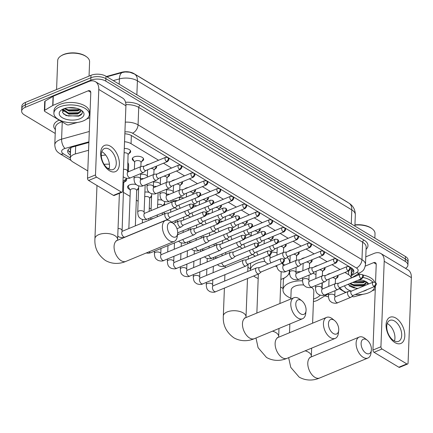 <?xml version="1.0" encoding="UTF-8"?>
<svg xmlns="http://www.w3.org/2000/svg" width="433" height="433" viewBox="0 0 433 433"><rect width="100%" height="100%" fill="white"/><g stroke="black" fill="none" stroke-linecap="round" stroke-linejoin="round"><path stroke-width="0.65" d="M327.267 274.782A5.678 2.852 2.2 0 1 328.636 273.91A5.678 2.852 2.2 0 1 330.601 273.402M337.767 275.426A5.678 2.852 2.2 0 1 338.049 276.384A5.678 2.852 2.2 0 1 336.246 278.365M314.304 266.977A5.678 2.852 2.2 0 1 315.673 266.106A5.678 2.852 2.2 0 1 317.643 265.597M324.804 267.621A5.678 2.852 2.2 0 1 325.086 268.579A5.678 2.852 2.2 0 1 323.289 270.56M301.341 259.172A5.678 2.852 2.2 0 1 302.71 258.306A5.678 2.852 2.2 0 1 304.68 257.792M311.847 259.822A5.678 2.852 2.2 0 1 312.128 260.774A5.678 2.852 2.2 0 1 310.326 262.755M288.378 251.373A5.678 2.852 2.2 0 1 289.753 250.501A5.678 2.852 2.2 0 1 291.718 249.993M298.884 252.017A5.678 2.852 2.2 0 1 299.165 252.975A5.678 2.852 2.2 0 1 297.363 254.956M278.23 242.274A5.678 2.852 2.2 0 1 278.755 242.188M285.921 244.212A5.678 2.852 2.2 0 1 286.202 245.17A5.678 2.852 2.2 0 1 284.405 247.151M265.267 234.47A5.678 2.852 2.2 0 1 265.797 234.383M272.958 236.413A5.678 2.852 2.2 0 1 273.245 237.365A5.678 2.852 2.2 0 1 271.442 239.346M252.309 226.67A5.678 2.852 2.2 0 1 252.834 226.583M260 228.608A5.678 2.852 2.2 0 1 260.282 229.56A5.678 2.852 2.2 0 1 258.479 231.547M239.346 218.865A5.678 2.852 2.2 0 1 239.871 218.779M247.037 220.803A5.678 2.852 2.2 0 1 247.319 221.761A5.678 2.852 2.2 0 1 245.516 223.742M226.383 211.06A5.678 2.852 2.2 0 1 226.914 210.974M234.074 213.004A5.678 2.852 2.2 0 1 234.361 213.956A5.678 2.852 2.2 0 1 232.559 215.937M213.426 203.261A5.678 2.852 2.2 0 1 213.951 203.169M221.117 205.199A5.678 2.852 2.2 0 1 221.398 206.151A5.678 2.852 2.2 0 1 219.596 208.138M200.463 195.456A5.678 2.852 2.2 0 1 200.988 195.37M208.154 197.394A5.678 2.852 2.2 0 1 208.435 198.352A5.678 2.852 2.2 0 1 206.633 200.333M184.691 188.945A5.678 2.852 2.2 0 1 186.06 188.074A5.678 2.852 2.2 0 1 188.03 187.565M195.191 189.594A5.678 2.852 2.2 0 1 195.472 190.547A5.678 2.852 2.2 0 1 193.675 192.528M171.728 181.146A5.678 2.852 2.2 0 1 173.097 180.274A5.678 2.852 2.2 0 1 175.067 179.76M182.233 181.79A5.678 2.852 2.2 0 1 182.515 182.742A5.678 2.852 2.2 0 1 180.713 184.723M158.77 173.341A5.678 2.852 2.2 0 1 160.14 172.469A5.678 2.852 2.2 0 1 162.104 171.961M169.271 173.985A5.678 2.852 2.2 0 1 169.552 174.943A5.678 2.852 2.2 0 1 167.75 176.924M145.807 165.536A5.678 2.852 2.2 0 1 147.177 164.664A5.678 2.852 2.2 0 1 149.147 164.156M156.308 166.185A5.678 2.852 2.2 0 1 156.589 167.138A5.678 2.852 2.2 0 1 154.792 169.119M133.932 161.011A5.678 2.852 2.2 0 1 132.287 158.9A5.678 2.852 2.2 0 1 134.214 156.865A5.678 2.852 2.2 0 1 140.346 156.594A5.678 2.852 2.2 0 1 143.632 159.333A5.678 2.852 2.2 0 1 141.829 161.314M124.282 148.459A5.678 2.852 2.2 0 1 130.669 151.534A5.678 2.852 2.2 0 1 128.866 153.515M219.379 221.041A5.678 2.852 2.2 0 1 222.697 221.452M206.417 213.236A5.678 2.852 2.2 0 1 209.734 213.648M193.459 205.437A5.678 2.852 2.2 0 1 196.777 205.843M179.451 197.713A5.678 2.852 2.2 0 1 183.814 198.043M166.494 189.914A5.678 2.852 2.2 0 1 173.297 191.586M153.531 182.109A5.678 2.852 2.2 0 1 160.34 183.787M140.568 174.304A5.678 2.852 2.2 0 1 147.377 175.982M213.393 231.249A6.04 3.036 2.2 0 1 213.983 231.39M200.436 223.444A6.04 3.036 2.2 0 1 201.02 223.585M187.473 215.645A6.04 3.036 2.2 0 1 188.057 215.78M174.51 207.84A6.04 3.036 2.2 0 1 175.1 207.981M157.85 199.878A6.04 3.036 2.2 0 1 162.137 200.176M164.535 204.695A6.04 3.036 2.2 0 1 163.528 205.242A6.04 3.036 2.2 0 1 163.203 205.366M144.887 192.079A6.04 3.036 2.2 0 1 149.174 192.371M151.577 196.891A6.04 3.036 2.2 0 1 150.565 197.437A6.04 3.036 2.2 0 1 150.24 197.562M129.781 189.47A6.04 3.036 2.2 0 1 127.589 187.007A6.04 3.036 2.2 0 1 129.64 184.842A6.04 3.036 2.2 0 1 136.216 184.572M138.614 189.086A6.04 3.036 2.2 0 1 137.602 189.638A6.04 3.036 2.2 0 1 137.277 189.762M126.42 178.694A6.04 3.036 2.2 0 1 126.69 179.668A6.04 3.036 2.2 0 1 124.639 181.833A6.04 3.036 2.2 0 1 124.32 181.957M88.581 150.273L75.385 153.937A10.641 5.353 -177.8 0 0 73.891 154.446A10.641 5.353 -177.8 0 0 70.276 158.261A10.641 5.353 -177.8 0 0 72.917 161.974L87.785 170.927M71.131 147.453L70.633 149.001A3.545 1.786 -177.8 0 0 70.574 150.489M70.276 158.261L70.628 149.071A10.641 5.353 2.2 0 1 70.633 149.001M347.953 202.547A9.58 4.817 -177.8 0 0 347.033 201.897L133.851 73.556A9.58 4.817 -177.8 0 0 121.684 72.268L106.431 76.5M348.689 270.912L348.543 274.614A10.641 5.353 -177.8 0 1 351.185 278.051L351.325 267.908M158.581 160.253L131.047 143.675A10.641 5.353 -177.8 0 0 124.542 141.715M348.543 274.614L344.955 272.454M340.04 269.494L331.992 264.65M327.077 261.694L319.034 256.85M314.12 253.89L306.071 249.045M301.157 246.085L293.109 241.241M288.194 238.285L280.146 233.436M275.236 230.48L267.188 225.636M262.274 222.676L254.225 217.831M249.311 214.876L241.262 210.027M236.353 207.071L228.305 202.227M223.39 199.267L215.342 194.422M210.427 191.467L202.379 186.618M197.47 183.662L189.421 178.818M184.507 175.858L176.458 171.013M171.544 168.053L163.495 163.209M313.438 301.541A10.641 5.353 -177.8 0 0 318.011 300.004L328.506 293.709M123.356 192.344L130.073 196.387M136.319 200.143L138.149 201.248M149.282 207.948L151.106 209.047M247.92 267.334L250.393 268.823M280.579 286.998L283.058 288.486M55.224 133.467L24.291 114.848A10.641 5.353 2.2 0 1 21.65 111.135A10.641 5.353 2.2 0 1 25.266 107.319L90.795 80.213A10.641 5.353 2.2 0 1 105.804 81.133L405.272 261.424L405.364 258.972A10.641 5.353 2.2 0 1 408.005 262.685A10.641 5.353 2.2 0 0 405.364 258.972L105.896 78.682L405.364 258.972L405.456 256.52A10.641 5.353 2.2 0 1 408.103 260.233L407.913 265.137A10.641 5.353 2.2 0 1 405.505 268.363M90.795 80.213L90.887 77.761A10.641 5.353 2.2 0 1 105.896 78.682A10.641 5.353 2.2 0 0 90.887 77.761L25.358 104.867L90.887 77.761L90.984 75.315A10.641 5.353 2.2 0 1 105.993 76.235L405.456 256.52M21.65 111.135L21.742 108.683A10.641 5.353 2.2 0 1 25.358 104.867A10.641 5.353 2.2 0 0 21.742 108.683L21.839 106.231A10.641 5.353 2.2 0 1 25.455 102.415L90.984 75.315M134.484 74.032L348.884 203.109A12.416 7.924 121 0 1 351.802 209.886L137.407 80.814A12.416 7.924 -59 0 0 134.484 74.032L129.738 72.214L125.142 71.986L122.512 72.468A12.416 5.748 -105.5 0 0 119.384 78.909L113.257 80.608M88.879 142.484L72.771 146.955A10.641 5.353 -177.8 0 0 71.277 147.464A10.641 5.353 -177.8 0 0 67.662 151.279A10.641 5.353 -177.8 0 0 70.303 154.992L70.4 155.052M70.492 152.6L70.4 152.546A10.641 5.353 2.2 0 1 67.992 150.067M328.458 296.832A10.641 5.353 2.2 0 1 325.037 295.793M405.272 261.424A10.641 5.353 2.2 0 1 407.913 265.137M351.32 274.863L351.531 274.739A10.641 5.353 -177.8 0 0 353.864 271.556A10.641 5.353 -177.8 0 0 351.223 267.843L131.816 135.756A10.641 5.353 -177.8 0 0 124.845 133.759M353.631 270.322A10.641 5.353 2.2 0 1 351.623 272.287L351.417 272.411M109.544 170.77A14.192 8.27 -112.5 0 1 100.651 152.881A14.192 8.27 -112.5 0 1 110.48 146.262A14.192 8.27 -112.5 0 1 119.373 164.15A14.192 8.27 -112.5 0 1 109.544 170.77M109.159 149.223A11.35 6.614 67.5 0 0 104.445 148.535A11.35 6.614 67.5 0 0 101.582 157.98A11.35 6.614 67.5 0 0 108.407 168.832A11.35 6.614 67.5 0 0 113.121 169.514A11.35 6.614 67.5 0 0 115.979 160.075A11.35 6.614 67.5 0 0 109.159 149.223M101.787 151.685A11.35 6.614 -112.5 0 1 102.399 152.021A11.35 6.614 -112.5 0 1 109.013 169.162M77.604 122.431L68.923 124.839A1.775 0.893 -177.8 0 1 66.671 124.601L44.794 111.433A1.775 0.893 -177.8 0 1 44.355 110.816L44.707 101.625A1.775 0.893 2.2 0 1 45.097 101.095L53.075 96.31A1.775 0.893 2.2 0 1 53.286 96.202L88.597 81.599A14.192 9.055 121 0 1 95.444 81.696A14.192 9.055 121 0 1 98.784 89.447L95.498 174.916A1.775 1.034 67.5 0 0 96.608 177.157L88.619 180.458A1.775 1.034 -112.5 0 1 87.509 178.223L90.789 92.749A3.545 2.262 -59 0 0 89.956 90.811A3.545 2.262 -59 0 0 88.245 90.789L52.934 105.392A1.775 0.893 -177.8 0 0 52.718 105.5L44.74 110.285A1.775 0.893 -177.8 0 0 44.355 110.816M95.444 81.696L122.582 98.037A14.192 9.055 121 0 1 125.922 105.782L122.636 191.256A1.775 1.034 67.5 0 1 122.144 192.192A1.775 1.034 67.5 0 1 121.408 192.084L96.608 177.157M122.144 192.192L114.155 195.494A1.775 1.034 -112.5 0 1 113.419 195.391L88.619 180.458M89.831 117.695L86.676 118.999M56.577 89.539L57.692 60.555A15.961 8.032 2.2 0 1 60.853 55.998L61.443 55.613A15.252 7.675 2.2 0 1 63.608 54.498A15.252 7.675 2.2 0 1 86.232 56.566L86.795 56.994A15.961 8.032 2.2 0 1 89.593 61.778L89.046 76.116M60.853 55.998A15.961 8.032 2.2 0 1 63.115 54.829A15.961 8.032 2.2 0 1 86.795 56.994M83.32 120.899A17.737 8.92 2.2 0 1 64.154 121.738A17.737 8.92 2.2 0 1 53.898 113.175A17.737 8.92 2.2 0 1 59.922 106.816A17.737 8.92 2.2 0 1 79.087 105.977A17.737 8.92 2.2 0 1 89.344 114.539A17.737 8.92 2.2 0 1 83.32 120.899M53.898 113.175L53.99 110.729A17.737 8.92 2.2 0 1 60.014 104.364A17.737 8.92 2.2 0 1 79.179 103.525A17.737 8.92 2.2 0 1 89.436 112.087L89.344 114.539M63.202 109.024L62.466 112.504L66.092 115.584L78.508 116.174C82.135 114.729 83.158 112.861 81.566 110.583L81.139 110.123M80.603 109.803L80.311 112.174A8.866 4.46 2.2 0 0 80.598 111.135A8.866 4.46 2.2 0 0 80.083 109.533M63.429 108.927A12.416 6.246 2.2 0 1 81.848 110.615A12.416 6.246 2.2 0 1 79.807 118.788A12.416 6.246 2.2 0 1 63.202 118.209A12.416 6.246 2.2 0 1 61.67 109.836A12.416 6.246 2.2 0 1 63.429 108.927M64.918 108.407L69.074 110.312L77.745 110.193L79.558 109.284M64.257 108.618L69.042 111.075L77.713 110.962L80.094 109.549M63.072 109.17L68.955 113.376L77.626 113.257L80.587 110.794M62.937 109.332L63.094 110.106L68.923 114.139L77.599 114.025L80.311 112.174M70.985 107.601L73.886 107.779M68.246 107.747L76.517 108.255M62.395 110.242L63.987 111.525M65.562 108.856L68.506 109.868L79.012 109.636M62.52 109.971L63.38 110.713M65.443 111.92L68.392 112.932L78.893 112.699M63.651 114.052L68.273 115.995L78.828 115.746L82.135 113.424M172.28 236.559A7.805 4.546 67.5 0 0 177.633 233.598A7.805 4.546 67.5 0 0 173.476 223.547A7.805 4.546 67.5 0 0 172.799 223.076A7.805 4.546 67.5 0 0 167.392 226.719A7.805 4.546 67.5 0 0 172.28 236.559M177.633 233.598L177.281 236.418A11.35 6.614 -112.5 0 1 174.212 241.408A11.35 6.614 -112.5 0 1 169.498 240.721A11.35 6.614 -112.5 0 1 162.678 229.874A11.35 6.614 -112.5 0 1 165.536 220.429A11.35 6.614 -112.5 0 1 170.25 221.117A11.35 6.614 -112.5 0 1 171.235 221.799L173.476 223.547M109.257 168.307A11.35 5.71 -177.8 0 0 107.601 168.285M104.093 164.34A19.512 9.813 2.2 0 1 109.425 164.21M126.717 178.369A19.512 9.813 2.2 0 1 123.026 181.118M101.295 155.599A19.512 9.813 2.2 0 1 105.69 155.052M127.762 162.451A19.512 9.813 2.2 0 1 128.628 165.563L128.39 171.782M300.675 313.855A7.805 4.546 67.5 0 0 306.028 310.894A7.805 4.546 67.5 0 0 301.871 300.843A7.805 4.546 67.5 0 0 301.195 300.378A7.805 4.546 67.5 0 0 295.788 304.02A7.805 4.546 67.5 0 0 300.675 313.855M306.028 310.894L305.682 313.714A11.35 6.614 -112.5 0 1 302.607 318.71A11.35 6.614 -112.5 0 1 297.893 318.022A11.35 6.614 -112.5 0 1 291.073 307.17A11.35 6.614 -112.5 0 1 293.931 297.731A11.35 6.614 -112.5 0 1 298.646 298.418A11.35 6.614 -112.5 0 1 299.631 299.095L301.871 300.843M254.799 256.011A19.512 9.813 2.2 0 1 254.047 256.709M248.109 234.166A19.512 9.813 2.2 0 1 251.178 235.492M333.334 333.518A7.805 4.546 67.5 0 0 338.687 330.558A7.805 4.546 67.5 0 0 334.53 320.507A7.805 4.546 67.5 0 0 333.854 320.041A7.805 4.546 67.5 0 0 328.447 323.684A7.805 4.546 67.5 0 0 333.334 333.518M338.687 330.558L338.341 333.378A11.35 6.614 -112.5 0 1 335.272 338.373A11.35 6.614 -112.5 0 1 330.558 337.686A11.35 6.614 -112.5 0 1 323.732 326.834A11.35 6.614 -112.5 0 1 326.596 317.394A11.35 6.614 -112.5 0 1 331.31 318.076A11.35 6.614 -112.5 0 1 332.295 318.758L334.53 320.507M289.152 270.165A19.512 9.813 2.2 0 1 289.331 271.713A19.512 9.813 2.2 0 1 282.706 278.711A19.512 9.813 2.2 0 1 280.876 279.377M258.187 278.506A19.512 9.813 2.2 0 1 253.662 275.983M250.339 270.446A19.512 9.813 2.2 0 1 250.344 270.219A19.512 9.813 2.2 0 1 256.969 263.221A19.512 9.813 2.2 0 1 264.779 261.337M276.757 266.636A11.35 5.71 -177.8 0 0 275.242 266.1M282.993 264.092A19.512 9.813 2.2 0 1 284.757 265.072M271.118 251.995A19.512 9.813 2.2 0 1 277.039 252.78M287.166 257.429A19.512 9.813 2.2 0 1 289.688 262.522L289.666 263.042M365.999 353.182A7.805 4.546 67.5 0 0 371.352 350.221A7.805 4.546 67.5 0 0 367.189 340.17A7.805 4.546 67.5 0 0 366.513 339.705A7.805 4.546 67.5 0 0 361.111 343.342A7.805 4.546 67.5 0 0 365.999 353.182M371.352 350.221L371 353.041A11.35 6.614 -112.5 0 1 367.931 358.031A11.35 6.614 -112.5 0 1 363.217 357.349A11.35 6.614 -112.5 0 1 356.397 346.497A11.35 6.614 -112.5 0 1 359.255 337.053A11.35 6.614 -112.5 0 1 363.969 337.74A11.35 6.614 -112.5 0 1 364.954 338.422L367.189 340.17M303.831 284.995A11.35 5.71 -177.8 0 0 295.014 286.121A11.35 5.71 -177.8 0 0 291.155 290.191L290.814 299.019M320.22 295.236A19.512 9.813 2.2 0 1 315.365 298.375A19.512 9.813 2.2 0 1 313.535 299.041M290.846 298.169A19.512 9.813 2.2 0 1 283.003 289.877A19.512 9.813 2.2 0 1 289.628 282.879A19.512 9.813 2.2 0 1 302.51 280.811M283.003 289.877L283.355 280.687A19.512 9.813 2.2 0 1 284.216 278.008M288.47 274.392A19.512 9.813 2.2 0 1 289.617 273.845M312.61 323.175L313.838 291.063A11.35 5.71 -177.8 0 0 311.322 287.29M295.945 272.054A19.512 9.813 2.2 0 1 300.773 271.615M312.799 273.277A19.512 9.813 2.2 0 1 315.982 274.554M168.821 212.976L166.039 213.225A3.193 1.862 67.5 0 0 165.709 213.307A3.193 1.862 67.5 0 0 164.821 214.984A3.193 1.862 67.5 0 0 166.824 219.011A3.193 1.862 67.5 0 0 168.15 219.206A3.193 1.862 67.5 0 0 168.437 219.028L170.586 217.236M168.946 212.966A2.306 1.342 67.5 0 0 168.713 213.02A2.306 1.342 67.5 0 0 168.074 214.238A2.306 1.342 67.5 0 0 169.514 217.144A2.306 1.342 67.5 0 0 170.472 217.285L192.155 208.316C194.108 206.519 194.211 205.15 192.463 204.208A2.306 1.472 -59 0 1 193.004 205.469A2.306 1.472 121 0 1 191.197 208.176A2.306 1.342 67.5 0 0 192.155 208.316M123.724 182.861L125.738 179.798A5.32 2.679 -177.8 0 0 125.992 179.11M122.079 231.352L123.73 182.623A3.193 1.608 -177.8 0 0 123.01 181.551M129.131 185.08A5.32 2.679 -177.8 0 0 128.325 186.423A5.32 2.679 -177.8 0 0 128.525 187.208L130.306 190.417M135.334 225.869L136.693 190.423A3.193 1.608 -177.8 0 0 134.847 188.885A3.193 1.608 -177.8 0 0 131.399 189.037A3.193 1.608 -177.8 0 0 130.311 190.179L128.839 228.554M181.784 220.781L178.997 221.03A3.193 1.862 67.5 0 0 178.672 221.106A3.193 1.862 67.5 0 0 177.784 222.789A3.193 1.862 67.5 0 0 179.782 226.816A3.193 1.862 67.5 0 0 181.108 227.006A3.193 1.862 67.5 0 0 181.4 226.832L183.549 225.041M181.909 220.765A2.306 1.342 67.5 0 0 181.671 220.825A2.306 1.342 67.5 0 0 181.032 222.042A2.306 1.342 67.5 0 0 182.477 224.949A2.306 1.342 67.5 0 0 183.435 225.084L205.118 216.116C207.066 214.319 207.169 212.949 205.426 212.013A2.306 1.472 -59 0 1 205.967 213.274A2.306 1.472 121 0 1 204.16 215.98A2.306 1.342 67.5 0 0 205.118 216.116M138.733 185.995A5.32 2.679 -177.8 0 0 138.722 185.979L137.726 212.127A3.193 1.608 -177.8 0 1 138.814 210.979A3.193 1.608 -177.8 0 1 143.182 211.18A3.193 1.608 -177.8 0 1 144.108 212.37L145.163 184.918M194.747 228.581L191.96 228.83A3.193 1.862 67.5 0 0 191.63 228.911A3.193 1.862 67.5 0 0 190.747 230.594A3.193 1.862 67.5 0 0 192.745 234.616A3.193 1.862 67.5 0 0 194.071 234.81A3.193 1.862 67.5 0 0 194.357 234.637L196.506 232.846M194.872 228.57A2.306 1.342 67.5 0 0 194.634 228.629A2.306 1.342 67.5 0 0 193.995 229.842A2.306 1.342 67.5 0 0 195.44 232.748A2.306 1.342 67.5 0 0 196.398 232.889L218.08 223.921C220.029 222.124 220.132 220.754 218.389 219.818A2.306 1.472 -59 0 1 218.93 221.074A2.306 1.472 121 0 1 217.122 223.78A2.306 1.342 67.5 0 0 218.08 223.921M151.696 193.795A5.32 2.679 -177.8 0 0 151.685 193.784L151.047 210.633M149.147 211.423L149.656 198.227A3.193 1.608 -177.8 0 0 148.005 196.744A3.193 1.608 -177.8 0 0 144.709 196.712M207.71 236.386L204.923 236.635A3.193 1.862 67.5 0 0 204.593 236.716A3.193 1.862 67.5 0 0 203.705 238.394A3.193 1.862 67.5 0 0 205.707 242.42A3.193 1.862 67.5 0 0 207.034 242.615A3.193 1.862 67.5 0 0 207.32 242.437L209.469 240.645M207.835 236.375A2.306 1.342 67.5 0 0 207.596 236.429A2.306 1.342 67.5 0 0 206.958 237.647A2.306 1.342 67.5 0 0 208.397 240.553A2.306 1.342 67.5 0 0 209.356 240.694L231.038 231.725C232.992 229.928 233.095 228.559 231.346 227.617A2.306 1.472 -59 0 1 231.893 228.878A2.306 1.472 121 0 1 230.085 231.585A2.306 1.342 67.5 0 0 231.038 231.725M164.654 201.599A5.32 2.679 -177.8 0 0 164.648 201.589L164.524 205.063M162.602 205.854A3.193 1.608 -177.8 0 0 157.672 204.517M220.668 244.19L217.88 244.439A3.193 1.862 67.5 0 0 217.555 244.515A3.193 1.862 67.5 0 0 216.668 246.198A3.193 1.862 67.5 0 0 218.67 250.225A3.193 1.862 67.5 0 0 219.996 250.415A3.193 1.862 67.5 0 0 220.283 250.242L222.432 248.45M220.792 244.18A2.306 1.342 67.5 0 0 220.554 244.234A2.306 1.342 67.5 0 0 219.915 245.451A2.306 1.342 67.5 0 0 221.36 248.358A2.306 1.342 67.5 0 0 222.318 248.493L244.001 239.53C245.949 237.728 246.052 236.358 244.309 235.422A2.306 1.472 -59 0 1 244.851 236.683A2.306 1.472 121 0 1 243.043 239.389A2.306 1.342 67.5 0 0 244.001 239.53M233.631 251.99L230.843 252.239A3.193 1.862 67.5 0 0 230.513 252.32A3.193 1.862 67.5 0 0 229.631 254.003A3.193 1.862 67.5 0 0 231.628 258.025A3.193 1.862 67.5 0 0 232.954 258.22A3.193 1.862 67.5 0 0 233.246 258.046L235.395 256.255M233.755 251.979A2.306 1.342 67.5 0 0 233.517 252.038A2.306 1.342 67.5 0 0 232.878 253.251A2.306 1.342 67.5 0 0 234.323 256.157A2.306 1.342 67.5 0 0 235.281 256.298L256.964 247.33C258.912 245.533 259.015 244.163 257.272 243.227A2.306 1.472 -59 0 1 257.814 244.483A2.306 1.472 121 0 1 256.006 247.189A2.306 1.342 67.5 0 0 256.964 247.33M246.594 259.795L243.806 260.044A3.193 1.862 67.5 0 0 243.476 260.125A3.193 1.862 67.5 0 0 242.588 261.808A3.193 1.862 67.5 0 0 244.591 265.83A3.193 1.862 67.5 0 0 245.917 266.024A3.193 1.862 67.5 0 0 246.204 265.846L248.353 264.054M246.718 259.784A2.306 1.342 67.5 0 0 246.48 259.843A2.306 1.342 67.5 0 0 245.841 261.056A2.306 1.342 67.5 0 0 247.286 263.962A2.306 1.342 67.5 0 0 248.239 264.103L269.927 255.134C271.875 253.337 271.978 251.968 270.23 251.026A2.306 1.472 -59 0 1 270.777 252.287A2.306 1.472 121 0 1 268.969 254.994A2.306 1.342 67.5 0 0 269.927 255.134M259.551 267.599L256.764 267.848A3.193 1.862 67.5 0 0 256.439 267.924A3.193 1.862 67.5 0 0 255.551 269.607A3.193 1.862 67.5 0 0 257.554 273.634A3.193 1.862 67.5 0 0 258.88 273.829A3.193 1.862 67.5 0 0 259.167 273.651L261.315 271.859M259.676 267.589A2.306 1.342 67.5 0 0 259.443 267.643A2.306 1.342 67.5 0 0 258.799 268.861A2.306 1.342 67.5 0 0 260.244 271.767A2.306 1.342 67.5 0 0 261.202 271.908L282.884 262.939C284.838 261.137 284.936 259.773 283.193 258.831A2.306 1.472 -59 0 1 283.734 260.092A2.306 1.472 121 0 1 281.926 262.799A2.306 1.342 67.5 0 0 282.884 262.939M175.901 201.313L173.113 201.561A3.193 1.862 67.5 0 0 172.789 201.643A3.193 1.862 67.5 0 0 171.901 203.326A3.193 1.862 67.5 0 0 173.904 207.353A3.193 1.862 67.5 0 0 175.23 207.542A3.193 1.862 67.5 0 0 175.517 207.369L177.665 205.578M176.025 201.302A2.306 1.342 67.5 0 0 175.787 201.361A2.306 1.342 67.5 0 0 175.149 202.574A2.306 1.342 67.5 0 0 176.594 205.48A2.306 1.342 67.5 0 0 177.552 205.621L199.234 196.652C201.183 194.855 201.285 193.486 199.543 192.55A2.306 1.472 -59 0 1 200.084 193.805A2.306 1.472 121 0 1 198.276 196.517A2.306 1.342 67.5 0 0 199.234 196.652M143.453 178.715A3.193 1.608 -177.8 0 0 140.4 178.748M184.859 211.331A3.193 1.862 67.5 0 0 186.861 215.152A3.193 1.862 67.5 0 0 188.187 215.347A3.193 1.862 67.5 0 0 188.479 215.169L190.628 213.377M188.166 209.967A2.306 1.342 67.5 0 0 188.111 210.378A2.306 1.342 67.5 0 0 189.557 213.285A2.306 1.342 67.5 0 0 190.515 213.426L212.197 204.457C214.146 202.66 214.248 201.291 212.506 200.349A2.306 1.472 -59 0 1 213.047 201.61A2.306 1.472 121 0 1 211.239 204.316A2.306 1.342 67.5 0 0 212.197 204.457M156.416 186.515A3.193 1.608 -177.8 0 0 153.358 186.553M197.821 219.136A3.193 1.862 67.5 0 0 199.824 222.957A3.193 1.862 67.5 0 0 201.15 223.152A3.193 1.862 67.5 0 0 201.437 222.973L203.586 221.182M201.129 217.772A2.306 1.342 67.5 0 0 201.074 218.183A2.306 1.342 67.5 0 0 202.52 221.09A2.306 1.342 67.5 0 0 203.478 221.231L225.16 212.262C227.109 210.46 227.211 209.096 225.469 208.154A2.306 1.472 -59 0 1 226.01 209.415A2.306 1.472 121 0 1 224.202 212.121A2.306 1.342 67.5 0 0 225.16 212.262M169.379 194.32A3.193 1.608 -177.8 0 0 166.321 194.357M210.784 226.941A3.193 1.862 67.5 0 0 212.787 230.762A3.193 1.862 67.5 0 0 214.113 230.951A3.193 1.862 67.5 0 0 214.4 230.778L216.549 228.987M214.086 225.571A2.306 1.342 67.5 0 0 214.032 225.983A2.306 1.342 67.5 0 0 215.477 228.895A2.306 1.342 67.5 0 0 216.435 229.03L238.118 220.061C240.071 218.264 240.174 216.895 238.426 215.959A2.306 1.472 -59 0 1 238.967 217.214A2.306 1.472 121 0 1 237.16 219.926A2.306 1.342 67.5 0 0 238.118 220.061M223.747 234.74A3.193 1.862 67.5 0 0 225.745 238.561A3.193 1.862 67.5 0 0 227.071 238.756A3.193 1.862 67.5 0 0 227.363 238.583L229.512 236.786M227.049 233.376A2.306 1.342 67.5 0 0 226.995 233.788A2.306 1.342 67.5 0 0 228.44 236.694A2.306 1.342 67.5 0 0 229.398 236.835L251.08 227.866C253.029 226.069 253.132 224.7 251.389 223.758A2.306 1.472 -59 0 1 251.93 225.019A2.306 1.472 121 0 1 250.122 227.726A2.306 1.342 67.5 0 0 251.08 227.866M236.705 242.545A3.193 1.862 67.5 0 0 238.707 246.366A3.193 1.862 67.5 0 0 240.034 246.561A3.193 1.862 67.5 0 0 240.32 246.382L242.469 244.591M240.012 241.181A2.306 1.342 67.5 0 0 239.958 241.592A2.306 1.342 67.5 0 0 241.403 244.499A2.306 1.342 67.5 0 0 242.361 244.64L264.043 235.671C265.992 233.874 266.095 232.505 264.352 231.563A2.306 1.472 -59 0 1 264.893 232.824A2.306 1.472 121 0 1 263.085 235.53A2.306 1.342 67.5 0 0 264.043 235.671M249.668 250.35A3.193 1.862 67.5 0 0 251.67 254.171A3.193 1.862 67.5 0 0 252.996 254.36A3.193 1.862 67.5 0 0 253.283 254.187L255.432 252.396M252.969 248.98A2.306 1.342 67.5 0 0 252.921 249.397A2.306 1.342 67.5 0 0 254.36 252.304A2.306 1.342 67.5 0 0 255.318 252.439L277.001 243.47C278.955 241.674 279.058 240.304 277.309 239.368A2.306 1.472 -59 0 1 277.851 240.624A2.306 1.472 121 0 1 276.043 243.335A2.306 1.342 67.5 0 0 277.001 243.47M144.178 166.212L141.391 166.461A3.193 1.862 67.5 0 0 141.061 166.537A3.193 1.862 67.5 0 0 140.178 168.221A3.193 1.862 67.5 0 0 142.176 172.247A3.193 1.862 67.5 0 0 143.502 172.442A3.193 1.862 67.5 0 0 143.788 172.264L145.937 170.472M144.303 166.202A2.306 1.342 67.5 0 0 144.065 166.256A2.306 1.342 67.5 0 0 143.426 167.474A2.306 1.342 67.5 0 0 144.871 170.38A2.306 1.342 67.5 0 0 145.829 170.521L167.43 161.585C169.379 159.788 169.482 158.418 167.739 157.477A2.306 1.472 -59 0 1 168.28 158.738A2.306 1.472 121 0 1 166.472 161.444A2.306 1.342 67.5 0 0 167.43 161.585M128.06 154.738L130.079 151.674A5.32 2.679 -177.8 0 0 130.338 150.906A5.32 2.679 -177.8 0 0 130.263 150.403M127.611 172.101L128.071 154.5A3.193 1.608 -177.8 0 0 124.114 152.795M394.972 342.611A14.192 8.27 -112.5 0 1 386.084 324.723A14.192 8.27 -112.5 0 1 395.914 318.103A14.192 8.27 -112.5 0 1 404.801 335.992A14.192 8.27 -112.5 0 1 394.972 342.611M394.587 321.059A11.35 6.614 67.5 0 0 389.873 320.377A11.35 6.614 67.5 0 0 387.015 329.816A11.35 6.614 67.5 0 0 393.835 340.668A11.35 6.614 67.5 0 0 398.549 341.356A11.35 6.614 67.5 0 0 401.407 331.911A11.35 6.614 67.5 0 0 394.587 321.059M387.216 323.521A11.35 6.614 -112.5 0 1 387.827 323.857A11.35 6.614 -112.5 0 1 394.447 341.004M363.033 294.272L354.351 296.681A1.775 0.893 -177.8 0 1 352.099 296.443L352.029 296.399M345.637 292.551L339.066 288.595M365.782 256.845L374.025 253.435A14.192 9.055 121 0 1 380.872 253.532A14.192 9.055 121 0 1 384.212 261.283L380.926 346.757A1.775 1.034 67.5 0 0 382.036 348.993L374.047 352.3A1.775 1.034 -112.5 0 1 372.937 350.059L375.395 286.083M380.872 253.532L408.016 269.873A14.192 9.055 121 0 1 411.35 277.623L408.065 363.092A1.775 1.034 67.5 0 1 407.572 364.029A1.775 1.034 67.5 0 1 406.836 363.92L382.036 348.993M407.572 364.029L399.583 367.336A1.775 1.034 -112.5 0 1 398.847 367.227L374.047 352.3M375.525 282.641L376.217 264.59A3.545 2.262 -59 0 0 375.384 262.652A3.545 2.262 -59 0 0 373.674 262.625L365.3 266.089M375.259 289.531L372.109 290.835M374.767 286.451A17.737 8.92 2.2 0 1 368.748 292.74A17.737 8.92 2.2 0 1 355.249 294.527M346.048 292.378A17.737 8.92 2.2 0 1 340.062 287.766M367.752 284.362L366.567 281.959M366.031 281.645L365.739 284.01A8.866 4.46 2.2 0 0 366.026 282.971A8.866 4.46 2.2 0 0 365.512 281.369M359.428 279.631A12.416 6.246 2.2 0 1 367.276 282.451A12.416 6.246 2.2 0 1 368.748 283.951M367.2 289.58A12.416 6.246 2.2 0 1 365.236 290.624A12.416 6.246 2.2 0 1 362.816 291.393M353.81 281.953L363.173 282.035L364.992 281.12M352.792 282.376L354.47 282.911L363.146 282.798L365.528 281.39M350.335 283.393L354.383 285.212L363.054 285.098L366.015 282.63M349.707 283.653L354.356 285.975L363.027 285.861L365.739 284.01M357.707 280.346L361.945 280.097M351.342 291.079A12.416 6.246 2.2 0 1 344.663 285.737M347.921 284.389L357.133 288.751M353.268 276.866A17.737 8.92 2.2 0 1 354.199 276.806M363.06 277.472A17.737 8.92 2.2 0 1 372.954 282.213M357.496 274.333A17.737 8.92 2.2 0 1 359.785 274.495M362.643 274.917A17.737 8.92 2.2 0 1 374.561 282.083M354.93 225.128A15.961 8.032 2.2 0 1 372.223 228.83A15.961 8.032 2.2 0 1 375.021 233.614L374.854 238.096M354.941 224.884A15.252 7.675 2.2 0 1 371.66 228.402L372.223 228.83M354.243 281.775L364.44 281.472M350.871 283.756L353.821 284.768L364.321 284.535M349.085 285.894L353.701 287.831L357.945 288.416M132.779 157.807A5.32 2.679 -177.8 0 0 132.666 158.299A5.32 2.679 -177.8 0 0 132.866 159.09L134.641 162.294M140.866 166.618L141.034 162.305A3.193 1.608 -177.8 0 0 139.182 160.762A3.193 1.608 -177.8 0 0 135.735 160.914A3.193 1.608 -177.8 0 0 134.652 162.056L134.371 169.308M157.136 174.012L154.354 174.261A3.193 1.862 67.5 0 0 154.024 174.342A3.193 1.862 67.5 0 0 153.136 176.025A3.193 1.862 67.5 0 0 155.138 180.052A3.193 1.862 67.5 0 0 156.465 180.242A3.193 1.862 67.5 0 0 156.751 180.068L158.9 178.277M157.26 174.001A2.306 1.342 67.5 0 0 157.027 174.061A2.306 1.342 67.5 0 0 156.389 175.273A2.306 1.342 67.5 0 0 157.829 178.179A2.306 1.342 67.5 0 0 158.787 178.32L180.393 169.384C182.342 167.587 182.445 166.218 180.702 165.282A2.306 1.472 -59 0 1 181.243 166.537A2.306 1.472 121 0 1 179.435 169.249A2.306 1.342 67.5 0 0 180.393 169.384M141.023 162.543L143.042 159.479A5.32 2.679 -177.8 0 0 143.301 158.711A5.32 2.679 -177.8 0 0 143.226 158.207M147.621 169.779A3.193 1.608 -177.8 0 0 147.61 169.86L147.334 177.108M170.099 181.817L167.311 182.066A3.193 1.862 67.5 0 0 166.986 182.147A3.193 1.862 67.5 0 0 166.099 183.83A3.193 1.862 67.5 0 0 168.096 187.852A3.193 1.862 67.5 0 0 169.422 188.046A3.193 1.862 67.5 0 0 169.714 187.873L171.863 186.076M170.223 181.806A2.306 1.342 67.5 0 0 169.985 181.865A2.306 1.342 67.5 0 0 169.346 183.078A2.306 1.342 67.5 0 0 170.791 185.984A2.306 1.342 67.5 0 0 171.749 186.125L193.351 177.189C195.305 175.392 195.407 174.023 193.659 173.081A2.306 1.472 -59 0 1 194.201 174.342A2.306 1.472 121 0 1 192.393 177.048A2.306 1.342 67.5 0 0 193.351 177.189M153.986 170.342L155.999 167.279A5.32 2.679 -177.8 0 0 156.259 166.51A5.32 2.679 -177.8 0 0 156.237 166.212M153.829 174.423L153.991 170.104A3.193 1.608 -177.8 0 0 150.987 168.383M160.583 177.579A3.193 1.608 -177.8 0 0 160.573 177.665L160.297 184.913M183.062 189.622L180.274 189.871A3.193 1.862 67.5 0 0 179.944 189.946A3.193 1.862 67.5 0 0 179.062 191.63A3.193 1.862 67.5 0 0 181.059 195.656A3.193 1.862 67.5 0 0 182.385 195.851A3.193 1.862 67.5 0 0 182.672 195.673L184.821 193.881M183.186 189.611A2.306 1.342 67.5 0 0 182.948 189.665A2.306 1.342 67.5 0 0 182.309 190.883A2.306 1.342 67.5 0 0 183.754 193.789A2.306 1.342 67.5 0 0 184.712 193.93L206.314 184.994C208.262 183.197 208.365 181.828 206.622 180.886A2.306 1.472 -59 0 1 207.163 182.147A2.306 1.472 121 0 1 205.356 184.853A2.306 1.342 67.5 0 0 206.314 184.994M166.943 178.147L168.962 175.084A5.32 2.679 -177.8 0 0 169.222 174.315A5.32 2.679 -177.8 0 0 169.2 174.017M166.786 182.228L166.954 177.909A3.193 1.608 -177.8 0 0 163.945 176.188M173.541 185.384A3.193 1.608 -177.8 0 0 173.536 185.465L173.254 192.717M192.019 199.64A3.193 1.862 67.5 0 0 194.022 203.461A3.193 1.862 67.5 0 0 195.348 203.651A3.193 1.862 67.5 0 0 195.635 203.478L197.784 201.686M195.321 198.271A2.306 1.342 67.5 0 0 195.272 198.682A2.306 1.342 67.5 0 0 196.712 201.594A2.306 1.342 67.5 0 0 197.67 201.729L219.277 192.793C221.225 190.996 221.328 189.627 219.585 188.691A2.306 1.472 -59 0 1 220.126 189.952A2.306 1.472 121 0 1 218.319 192.658A2.306 1.342 67.5 0 0 219.277 192.793M179.906 185.952L181.925 182.888A5.32 2.679 -177.8 0 0 182.185 182.12A5.32 2.679 -177.8 0 0 182.163 181.817M179.749 190.027L179.917 185.714A3.193 1.608 -177.8 0 0 176.908 183.993M186.504 193.188A3.193 1.608 -177.8 0 0 186.493 193.27L186.352 196.993M204.982 207.439A3.193 1.862 67.5 0 0 206.985 211.261A3.193 1.862 67.5 0 0 208.311 211.456A3.193 1.862 67.5 0 0 208.598 211.282L210.747 209.485M208.284 206.076A2.306 1.342 67.5 0 0 208.23 206.487A2.306 1.342 67.5 0 0 209.675 209.393A2.306 1.342 67.5 0 0 210.633 209.534L232.234 200.598C234.188 198.801 234.291 197.432 232.543 196.495A2.306 1.472 -59 0 1 233.084 197.751A2.306 1.472 121 0 1 231.276 200.457A2.306 1.342 67.5 0 0 232.234 200.598M192.869 193.757L194.882 190.688A5.32 2.679 -177.8 0 0 195.142 189.919A5.32 2.679 -177.8 0 0 195.121 189.622M192.847 194.309L192.874 193.513A3.193 1.608 -177.8 0 0 189.871 191.792M199.467 200.988A3.193 1.608 -177.8 0 0 199.456 201.074L199.315 204.793M217.94 215.244A3.193 1.862 67.5 0 0 219.942 219.066A3.193 1.862 67.5 0 0 221.268 219.26A3.193 1.862 67.5 0 0 221.561 219.082L223.709 217.29M221.247 213.88A2.306 1.342 67.5 0 0 221.193 214.292A2.306 1.342 67.5 0 0 222.638 217.198A2.306 1.342 67.5 0 0 223.596 217.339L245.197 208.403C247.146 206.606 247.248 205.237 245.506 204.295A2.306 1.472 -59 0 1 246.047 205.556A2.306 1.472 121 0 1 244.239 208.262A2.306 1.342 67.5 0 0 245.197 208.403M205.827 201.556L207.845 198.493A5.32 2.679 -177.8 0 0 208.105 197.724A5.32 2.679 -177.8 0 0 208.084 197.426M205.805 202.108L205.837 201.318A3.193 1.608 -177.8 0 0 202.833 199.597M212.424 208.793A3.193 1.608 -177.8 0 0 212.419 208.879L212.273 212.598M230.903 223.049A3.193 1.862 67.5 0 0 232.905 226.87A3.193 1.862 67.5 0 0 234.231 227.06A3.193 1.862 67.5 0 0 234.518 226.887L236.667 225.095M234.21 221.68A2.306 1.342 67.5 0 0 234.156 222.097A2.306 1.342 67.5 0 0 235.601 225.003A2.306 1.342 67.5 0 0 236.553 225.138L258.16 216.208C260.109 214.405 260.211 213.036 258.469 212.1A2.306 1.472 -59 0 1 259.01 213.361A2.306 1.472 121 0 1 257.202 216.067A2.306 1.342 67.5 0 0 258.16 216.208M218.789 209.361L220.808 206.297A5.32 2.679 -177.8 0 0 221.068 205.529A5.32 2.679 -177.8 0 0 221.046 205.226M218.768 209.913L218.8 209.123A3.193 1.608 -177.8 0 0 215.791 207.402M225.387 216.597A3.193 1.608 -177.8 0 0 225.382 216.679L225.236 220.402M243.866 230.849A3.193 1.862 67.5 0 0 245.868 234.67A3.193 1.862 67.5 0 0 247.194 234.865A3.193 1.862 67.5 0 0 247.481 234.691L249.63 232.894M247.167 229.485A2.306 1.342 67.5 0 0 247.113 229.896A2.306 1.342 67.5 0 0 248.558 232.802A2.306 1.342 67.5 0 0 249.516 232.943L271.118 224.007C273.071 222.21 273.174 220.841 271.426 219.904A2.306 1.472 -59 0 1 271.973 221.16A2.306 1.472 121 0 1 270.165 223.866A2.306 1.342 67.5 0 0 271.118 224.007M231.752 217.166L233.766 214.102A5.32 2.679 -177.8 0 0 234.026 213.328A5.32 2.679 -177.8 0 0 234.004 213.031M231.731 217.718L231.758 216.922A3.193 1.608 -177.8 0 0 228.754 215.201M238.35 224.397A3.193 1.608 -177.8 0 0 238.339 224.483L238.199 228.202M256.823 238.653A3.193 1.862 67.5 0 0 258.826 242.475A3.193 1.862 67.5 0 0 260.152 242.669A3.193 1.862 67.5 0 0 260.444 242.491L262.593 240.699M260.13 237.289A2.306 1.342 67.5 0 0 260.076 237.701A2.306 1.342 67.5 0 0 261.521 240.607A2.306 1.342 67.5 0 0 262.479 240.748L284.08 231.812C286.029 230.015 286.132 228.646 284.389 227.704A2.306 1.472 -59 0 1 284.93 228.965A2.306 1.472 121 0 1 283.122 231.671A2.306 1.342 67.5 0 0 284.08 231.812M244.71 224.965L246.729 221.902A5.32 2.679 -177.8 0 0 246.989 221.133A5.32 2.679 -177.8 0 0 246.967 220.835M244.688 225.517L244.721 224.727A3.193 1.608 -177.8 0 0 241.717 223.006M251.308 232.202A3.193 1.608 -177.8 0 0 251.302 232.288L251.162 236.007M269.786 246.458A3.193 1.862 67.5 0 0 271.789 250.279A3.193 1.862 67.5 0 0 273.115 250.469A3.193 1.862 67.5 0 0 273.402 250.296L275.55 248.504M273.093 245.089A2.306 1.342 67.5 0 0 273.039 245.506A2.306 1.342 67.5 0 0 274.484 248.412A2.306 1.342 67.5 0 0 275.442 248.547L297.043 239.617C298.992 237.814 299.095 236.45 297.352 235.509A2.306 1.472 -59 0 1 297.893 236.77A2.306 1.472 121 0 1 296.085 239.476A2.306 1.342 67.5 0 0 297.043 239.617M257.673 232.77L259.692 229.707A5.32 2.679 -177.8 0 0 259.952 228.938A5.32 2.679 -177.8 0 0 259.93 228.635M257.651 233.322L257.684 232.532A3.193 1.608 -177.8 0 0 254.674 230.811M264.271 240.006A3.193 1.608 -177.8 0 0 264.265 240.088L264.119 243.811M286.749 252.044L283.961 252.293A3.193 1.862 67.5 0 0 283.637 252.374A3.193 1.862 67.5 0 0 282.749 254.057A3.193 1.862 67.5 0 0 284.752 258.079A3.193 1.862 67.5 0 0 286.078 258.274A3.193 1.862 67.5 0 0 286.365 258.1L288.513 256.309M286.873 252.033A2.306 1.342 67.5 0 0 286.641 252.093A2.306 1.342 67.5 0 0 285.996 253.305A2.306 1.342 67.5 0 0 287.442 256.212A2.306 1.342 67.5 0 0 288.4 256.352L310.006 247.416C311.955 245.619 312.058 244.25 310.309 243.314A2.306 1.472 -59 0 1 310.856 244.569A2.306 1.472 121 0 1 309.048 247.281A2.306 1.342 67.5 0 0 310.006 247.416M270.636 240.575L272.649 237.511A5.32 2.679 -177.8 0 0 272.914 236.737A5.32 2.679 -177.8 0 0 272.887 236.44M270.614 241.127L270.641 240.337A3.193 1.608 -177.8 0 0 267.637 238.615M277.234 247.806A3.193 1.608 -177.8 0 0 277.223 247.893L276.947 255.14M299.712 259.849L296.924 260.098A3.193 1.862 67.5 0 0 296.6 260.179A3.193 1.862 67.5 0 0 295.712 261.857A3.193 1.862 67.5 0 0 297.709 265.884A3.193 1.862 67.5 0 0 299.035 266.079A3.193 1.862 67.5 0 0 299.327 265.9L301.476 264.108M299.836 259.838A2.306 1.342 67.5 0 0 299.598 259.892A2.306 1.342 67.5 0 0 298.959 261.11A2.306 1.342 67.5 0 0 300.405 264.016A2.306 1.342 67.5 0 0 301.363 264.157L322.964 255.221C324.918 253.424 325.021 252.055 323.272 251.113A2.306 1.472 -59 0 1 323.814 252.374A2.306 1.472 121 0 1 322.006 255.08A2.306 1.342 67.5 0 0 322.964 255.221M283.593 248.374L285.612 245.311A5.32 2.679 -177.8 0 0 285.872 244.542A5.32 2.679 -177.8 0 0 285.85 244.244M283.442 252.455L283.604 248.136A3.193 1.608 -177.8 0 0 280.6 246.415M290.191 255.611A3.193 1.608 -177.8 0 0 290.186 255.697L289.91 262.945M312.675 267.654L309.887 267.903A3.193 1.862 67.5 0 0 309.557 267.978A3.193 1.862 67.5 0 0 308.675 269.662A3.193 1.862 67.5 0 0 310.672 273.688A3.193 1.862 67.5 0 0 311.998 273.878A3.193 1.862 67.5 0 0 312.285 273.705L314.434 271.913M312.799 267.643A2.306 1.342 67.5 0 0 312.561 267.697A2.306 1.342 67.5 0 0 311.922 268.915A2.306 1.342 67.5 0 0 313.368 271.821A2.306 1.342 67.5 0 0 314.326 271.956L335.927 263.026C337.875 261.223 337.978 259.86 336.235 258.918A2.306 1.472 -59 0 1 336.777 260.179A2.306 1.472 121 0 1 334.969 262.885A2.306 1.342 67.5 0 0 335.927 263.026M296.556 256.179L298.575 253.116A5.32 2.679 -177.8 0 0 298.835 252.347A5.32 2.679 -177.8 0 0 298.813 252.044M296.399 260.26L296.567 255.941A3.193 1.608 -177.8 0 0 293.558 254.22M303.154 263.416A3.193 1.608 -177.8 0 0 303.149 263.497L302.867 270.749M325.632 275.453L322.85 275.702A3.193 1.862 67.5 0 0 322.52 275.783A3.193 1.862 67.5 0 0 321.632 277.466A3.193 1.862 67.5 0 0 323.635 281.488A3.193 1.862 67.5 0 0 324.961 281.683A3.193 1.862 67.5 0 0 325.248 281.51L327.397 279.718M325.757 275.442A2.306 1.342 67.5 0 0 325.524 275.502A2.306 1.342 67.5 0 0 324.885 276.714A2.306 1.342 67.5 0 0 326.325 279.621A2.306 1.342 67.5 0 0 327.283 279.761L348.89 270.825C350.838 269.028 350.941 267.659 349.198 266.723A2.306 1.472 -59 0 1 349.74 267.978A2.306 1.472 121 0 1 347.932 270.69A2.306 1.342 67.5 0 0 348.89 270.825M309.519 263.984L311.538 260.92A5.32 2.679 -177.8 0 0 311.798 260.146A5.32 2.679 -177.8 0 0 311.776 259.849M309.362 268.059L309.53 263.746A3.193 1.608 -177.8 0 0 306.521 262.025M316.117 271.22A3.193 1.608 -177.8 0 0 316.106 271.302L315.83 278.549M338.595 283.258L335.808 283.507A3.193 1.862 67.5 0 0 335.483 283.588A3.193 1.862 67.5 0 0 334.595 285.271A3.193 1.862 67.5 0 0 336.593 289.293A3.193 1.862 67.5 0 0 337.924 289.488A3.193 1.862 67.5 0 0 338.211 289.309L340.36 287.517M338.72 283.247A2.306 1.342 67.5 0 0 338.482 283.306A2.306 1.342 67.5 0 0 337.843 284.519A2.306 1.342 67.5 0 0 339.288 287.425A2.306 1.342 67.5 0 0 340.246 287.566L361.847 278.63C363.801 276.833 363.904 275.464 362.156 274.522A2.306 1.472 -59 0 1 362.697 275.783A2.306 1.472 121 0 1 360.889 278.489A2.306 1.342 67.5 0 0 361.847 278.63M322.482 271.783L324.496 268.72A5.32 2.679 -177.8 0 0 324.755 267.951A5.32 2.679 -177.8 0 0 324.734 267.654M322.325 275.864L322.488 271.545A3.193 1.608 -177.8 0 0 319.484 269.824M329.08 279.02A3.193 1.608 -177.8 0 0 329.069 279.106L328.793 286.354M351.558 291.063L348.771 291.312A3.193 1.862 67.5 0 0 348.441 291.387A3.193 1.862 67.5 0 0 347.558 293.071A3.193 1.862 67.5 0 0 349.555 297.098A3.193 1.862 67.5 0 0 350.882 297.292A3.193 1.862 67.5 0 0 351.174 297.114L353.317 295.322M351.683 291.052A2.306 1.342 67.5 0 0 351.444 291.106A2.306 1.342 67.5 0 0 350.806 292.324A2.306 1.342 67.5 0 0 352.251 295.23A2.306 1.342 67.5 0 0 353.209 295.371L374.81 286.435C376.759 284.633 376.862 283.269 375.119 282.327A2.306 1.472 -59 0 1 375.66 283.588A2.306 1.472 121 0 1 373.852 286.294A2.306 1.342 67.5 0 0 374.81 286.435M335.44 279.588L337.459 276.525A5.32 2.679 -177.8 0 0 337.718 275.756A5.32 2.679 -177.8 0 0 337.697 275.458M335.283 283.669L335.451 279.35A3.193 1.608 -177.8 0 0 332.447 277.629M75.683 146.148L75.385 153.937M70.547 151.198A10.641 6.793 121 0 1 69.036 151.523M121.684 72.268L121.668 72.701M352.998 269.304A10.641 7.285 -121 0 1 351.536 269.218M131.361 135.497L131.047 143.675M348.884 203.109C353.117 205.751 355.266 209.664 355.325 214.838A14.192 7.139 -177.8 0 0 351.802 209.886L351.266 223.893M136.866 94.822L137.407 80.814A14.192 7.139 -177.8 0 0 119.384 78.909L119.183 84.175M25.455 102.415L25.266 107.319M105.993 76.235L105.804 81.133M70.4 152.546L70.303 154.992M88.906 141.829L65.042 148.449A7.096 3.567 -177.8 0 0 64.046 148.79A7.096 3.567 -177.8 0 0 63.397 153.812L70.287 157.958M63.397 153.812A7.096 4.53 -59 0 1 59.971 153.764C57.795 152.091 55.332 151.166 54.78 144.936A14.192 7.139 2.2 0 1 59.602 139.848A14.192 7.139 2.2 0 1 61.594 139.166L62.255 121.944M55.37 129.619A15.961 8.032 2.2 0 1 59.159 120.147A15.961 8.032 2.2 0 1 59.224 120.12M61.989 121.781A14.192 7.139 -177.8 0 0 60.274 122.382A14.192 7.139 -177.8 0 0 55.451 127.475L54.78 144.936M125.559 102.269A15.961 8.032 2.2 0 1 140.124 105.316L364.023 240.109A15.961 8.032 2.2 0 1 366.074 249.289M125.294 122.144A14.192 7.139 2.2 0 1 138.062 124.861L138.733 107.395A14.192 7.139 -177.8 0 0 125.922 104.683M65.042 148.449A7.096 3.285 -105.5 0 1 61.594 139.166L89.301 131.48M351.287 275.767L356.603 272.579A7.096 3.567 -177.8 0 0 356.397 267.984L132.503 133.191A7.096 4.53 -59 0 0 138.062 124.861L361.961 259.654L362.632 242.193L138.733 107.395A1.775 1.131 121 0 1 140.124 105.316M356.397 267.984A7.096 4.53 -59 0 0 361.961 259.654A14.192 7.139 2.2 0 1 365.484 264.606L366.156 247.14A14.192 7.139 -177.8 0 0 362.632 242.193A1.775 1.131 121 0 1 364.023 240.109M132.503 133.191A7.096 3.567 -177.8 0 0 124.915 131.946M351.531 277.91L360.489 272.536A7.096 4.86 -121 0 1 356.603 272.579M351.623 272.287L351.531 274.739M125.922 105.782L98.784 89.447M113.419 195.391L121.408 192.084M90.778 92.316L88.245 90.789M53.286 96.202L52.934 105.392M87.509 178.223L95.498 174.916M52.718 105.5L53.075 96.31M45.097 101.095L44.74 110.285M119.4 193.329L117.619 239.568A11.35 5.71 -177.8 0 0 114.805 235.612A11.35 5.71 -177.8 0 0 98.794 234.626A11.35 5.71 -177.8 0 0 94.935 238.697C94.324 247.654 97.82 254.913 105.43 260.482C113.251 264.915 121.078 263.529 125.895 261.397L174.212 241.408M116.185 240.705L117.219 240.418A11.35 6.614 67.5 0 0 114.355 249.857A11.35 6.614 67.5 0 0 121.18 260.709A11.35 6.614 67.5 0 0 125.895 261.397M247.492 278.538L246.02 316.869A11.35 5.71 -177.8 0 0 243.2 312.907A11.35 5.71 -177.8 0 0 227.19 311.928A11.35 5.71 -177.8 0 0 223.331 315.998C222.719 324.95 226.215 332.214 233.825 337.783C241.646 342.211 249.473 340.831 254.29 338.693L302.607 318.71M244.585 318.006L245.614 317.714A11.35 6.614 67.5 0 0 242.756 327.159A11.35 6.614 67.5 0 0 249.576 338.011A11.35 6.614 67.5 0 0 254.29 338.693M277.244 337.67L278.273 337.377A11.35 6.614 67.5 0 0 275.415 346.822A11.35 6.614 67.5 0 0 282.235 357.669A11.35 6.614 67.5 0 0 286.949 358.356L335.272 338.373M278.987 328.479L278.679 336.533A11.35 5.71 -177.8 0 0 275.859 332.571A11.35 5.71 -177.8 0 0 272.509 331.158M309.904 357.333L310.932 357.041A11.35 6.614 67.5 0 0 308.074 366.48A11.35 6.614 67.5 0 0 314.894 377.332A11.35 6.614 67.5 0 0 319.608 378.02L367.931 358.031M311.646 348.143L311.338 356.197A11.35 5.71 -177.8 0 0 308.518 352.235A11.35 5.71 -177.8 0 0 305.168 350.822M192.463 204.208L190.396 204.051A2.306 1.342 67.5 0 0 189.811 205.973A2.306 1.342 67.5 0 0 191.197 208.176M122.003 231.298L122.582 231.141A3.193 1.862 67.5 0 0 121.781 233.798A3.193 1.862 67.5 0 0 123.697 236.851A3.193 1.862 67.5 0 0 123.827 236.921A3.193 1.862 67.5 0 0 125.023 237.04L168.15 219.206M121.9 230.291A3.193 1.608 -177.8 0 0 120.969 229.1A3.193 1.608 -177.8 0 0 118.041 228.575M205.426 212.013L203.353 211.856A2.306 1.342 67.5 0 0 202.774 213.778A2.306 1.342 67.5 0 0 204.16 215.98M218.389 219.818L216.316 219.661A2.306 1.342 67.5 0 0 215.737 221.577A2.306 1.342 67.5 0 0 217.122 223.78M148.92 251.871A3.193 1.862 67.5 0 0 149.618 252.455A3.193 1.862 67.5 0 0 149.753 252.531A3.193 1.862 67.5 0 0 150.944 252.65L194.071 234.81M231.346 227.617L229.279 227.466A2.306 1.342 67.5 0 0 228.7 229.382A2.306 1.342 67.5 0 0 230.085 231.585M160.962 254.761L160.784 253.7A3.193 1.608 -177.8 0 0 159.853 252.509A3.193 1.608 -177.8 0 0 155.49 252.309A3.193 1.608 -177.8 0 0 154.402 253.457L154.489 251.183M160.887 254.707L161.466 254.55A3.193 1.862 67.5 0 0 160.665 257.207A3.193 1.862 67.5 0 0 162.581 260.26A3.193 1.862 67.5 0 0 162.711 260.33A3.193 1.862 67.5 0 0 163.907 260.45L207.034 242.615M244.309 235.422L242.242 235.265A2.306 1.342 67.5 0 0 241.657 237.187A2.306 1.342 67.5 0 0 243.043 239.389M173.925 262.56L173.747 261.505A3.193 1.608 -177.8 0 0 172.816 260.309A3.193 1.608 -177.8 0 0 168.448 260.114A3.193 1.608 -177.8 0 0 167.365 261.256L167.452 258.983M173.85 262.506L174.429 262.355A3.193 1.862 67.5 0 0 173.622 265.012A3.193 1.862 67.5 0 0 175.544 268.059A3.193 1.862 67.5 0 0 175.674 268.135A3.193 1.862 67.5 0 0 176.87 268.254L219.996 250.415M257.272 243.227L255.199 243.07A2.306 1.342 67.5 0 0 254.62 244.986A2.306 1.342 67.5 0 0 256.006 247.189M186.883 270.365L186.71 269.304A3.193 1.608 -177.8 0 0 185.779 268.114A3.193 1.608 -177.8 0 0 181.411 267.919A3.193 1.608 -177.8 0 0 180.328 269.061L180.415 266.788M186.812 270.311L187.392 270.16A3.193 1.862 67.5 0 0 186.585 272.812A3.193 1.862 67.5 0 0 188.501 275.864A3.193 1.862 67.5 0 0 188.636 275.94A3.193 1.862 67.5 0 0 189.827 276.059L232.954 258.22M270.23 251.026L268.162 250.875A2.306 1.342 67.5 0 0 267.583 252.791A2.306 1.342 67.5 0 0 268.969 254.994M199.846 278.17L199.667 277.109A3.193 1.608 -177.8 0 0 198.736 275.918A3.193 1.608 -177.8 0 0 194.374 275.718A3.193 1.608 -177.8 0 0 193.286 276.866L193.378 274.592M199.77 278.116L200.349 277.959A3.193 1.862 67.5 0 0 199.548 280.616A3.193 1.862 67.5 0 0 201.464 283.669A3.193 1.862 67.5 0 0 201.599 283.739A3.193 1.862 67.5 0 0 202.79 283.859L245.917 266.024M283.193 258.831L281.125 258.674A2.306 1.342 67.5 0 0 280.541 260.596A2.306 1.342 67.5 0 0 281.926 262.799M212.809 285.969L212.63 284.914A3.193 1.608 -177.8 0 0 211.699 283.723A3.193 1.608 -177.8 0 0 207.337 283.523A3.193 1.608 -177.8 0 0 206.249 284.665L206.335 282.392M212.733 285.915L213.312 285.764A3.193 1.862 67.5 0 0 212.506 288.421A3.193 1.862 67.5 0 0 214.427 291.469A3.193 1.862 67.5 0 0 214.557 291.544A3.193 1.862 67.5 0 0 215.753 291.663L258.88 273.829M199.543 192.55L197.475 192.393A2.306 1.342 67.5 0 0 196.891 194.309A2.306 1.342 67.5 0 0 198.276 196.517M144.211 213.377L144.79 213.22A3.193 1.862 67.5 0 0 143.989 215.878A3.193 1.862 67.5 0 0 145.905 218.93A3.193 1.862 67.5 0 0 146.04 219.006A3.193 1.862 67.5 0 0 147.231 219.125L175.23 207.542M212.506 200.349L210.433 200.198A2.306 1.342 67.5 0 0 209.853 202.114A2.306 1.342 67.5 0 0 211.239 204.316M153.244 218.459A3.193 1.608 -177.8 0 0 151.777 218.784A3.193 1.608 -177.8 0 0 150.863 219.444M225.469 208.154L223.396 207.997A2.306 1.342 67.5 0 0 222.816 209.918A2.306 1.342 67.5 0 0 224.202 212.121M238.426 215.959L236.358 215.802A2.306 1.342 67.5 0 0 235.774 217.718A2.306 1.342 67.5 0 0 237.16 219.926M179.17 234.064A3.193 1.608 -177.8 0 0 177.698 234.388A3.193 1.608 -177.8 0 0 177.525 234.47M182.899 239.433A3.193 1.862 67.5 0 0 184.788 242.339A3.193 1.862 67.5 0 0 184.923 242.415A3.193 1.862 67.5 0 0 186.114 242.534L214.113 230.951M251.389 223.758L249.316 223.607A2.306 1.342 67.5 0 0 248.737 225.523A2.306 1.342 67.5 0 0 250.122 227.726M192.128 241.868A3.193 1.608 -177.8 0 0 190.661 242.193A3.193 1.608 -177.8 0 0 189.746 242.853M195.862 247.232A3.193 1.862 67.5 0 0 197.751 250.144A3.193 1.862 67.5 0 0 197.881 250.214A3.193 1.862 67.5 0 0 199.077 250.334L227.071 238.756M264.352 231.563L262.279 231.406A2.306 1.342 67.5 0 0 261.7 233.327A2.306 1.342 67.5 0 0 263.085 235.53M205.09 249.673A3.193 1.608 -177.8 0 0 203.618 249.998A3.193 1.608 -177.8 0 0 202.709 250.658M208.825 255.037A3.193 1.862 67.5 0 0 210.714 257.944A3.193 1.862 67.5 0 0 210.844 258.019A3.193 1.862 67.5 0 0 212.04 258.138L240.034 246.561M277.309 239.368L275.242 239.211A2.306 1.342 67.5 0 0 274.657 241.127A2.306 1.342 67.5 0 0 276.043 243.335M218.053 257.473A3.193 1.608 -177.8 0 0 216.581 257.797A3.193 1.608 -177.8 0 0 215.666 258.463M221.783 262.842A3.193 1.862 67.5 0 0 223.672 265.748A3.193 1.862 67.5 0 0 223.807 265.824A3.193 1.862 67.5 0 0 224.998 265.943L252.996 254.36M167.739 157.477L165.666 157.32A2.306 1.342 67.5 0 0 165.087 159.241A2.306 1.342 67.5 0 0 166.472 161.444M127.54 172.047L128.114 171.896A3.193 1.862 67.5 0 0 127.313 174.548A3.193 1.862 67.5 0 0 129.229 177.6A3.193 1.862 67.5 0 0 129.364 177.676A3.193 1.862 67.5 0 0 130.555 177.795L143.502 172.442M127.432 171.04A3.193 1.608 -177.8 0 0 126.506 169.85A3.193 1.608 -177.8 0 0 123.481 169.341M411.35 277.623L384.212 261.283M398.847 367.227L406.836 363.92M376.207 264.152L373.674 262.625M372.937 350.059L380.926 346.757M180.702 165.282L178.629 165.125A2.306 1.342 67.5 0 0 178.05 167.041A2.306 1.342 67.5 0 0 179.435 169.249M140.595 173.644L140.395 178.845A3.193 1.608 -177.8 0 0 139.464 177.654A3.193 1.608 -177.8 0 0 135.101 177.454A3.193 1.608 -177.8 0 0 134.013 178.602L134.1 176.328M140.498 179.852L141.077 179.695A3.193 1.862 67.5 0 0 140.276 182.353A3.193 1.862 67.5 0 0 142.192 185.405A3.193 1.862 67.5 0 0 142.322 185.481A3.193 1.862 67.5 0 0 143.518 185.595L156.465 180.242M193.659 173.081L191.592 172.929A2.306 1.342 67.5 0 0 191.007 174.845A2.306 1.342 67.5 0 0 192.393 177.048M153.558 181.443L153.358 186.65A3.193 1.608 -177.8 0 0 152.427 185.459A3.193 1.608 -177.8 0 0 148.059 185.259A3.193 1.608 -177.8 0 0 146.976 186.406L147.063 184.133M153.461 187.657L154.04 187.5A3.193 1.862 67.5 0 0 153.233 190.157A3.193 1.862 67.5 0 0 155.155 193.21A3.193 1.862 67.5 0 0 155.285 193.28A3.193 1.862 67.5 0 0 156.481 193.399L169.422 188.046M206.622 180.886L204.549 180.729A2.306 1.342 67.5 0 0 203.97 182.65A2.306 1.342 67.5 0 0 205.356 184.853M166.516 189.248L166.315 194.455A3.193 1.608 -177.8 0 0 165.39 193.259A3.193 1.608 -177.8 0 0 161.022 193.064A3.193 1.608 -177.8 0 0 159.939 194.206L160.026 191.933M166.424 195.456L166.997 195.305A3.193 1.862 67.5 0 0 166.196 197.957A3.193 1.862 67.5 0 0 168.112 201.009A3.193 1.862 67.5 0 0 168.248 201.085A3.193 1.862 67.5 0 0 169.438 201.204L182.385 195.851M219.585 188.691L217.512 188.534A2.306 1.342 67.5 0 0 216.933 190.455A2.306 1.342 67.5 0 0 218.319 192.658M177.384 200.701A3.193 1.608 -177.8 0 0 173.985 200.863A3.193 1.608 -177.8 0 0 173.038 201.572M179.073 204.993A3.193 1.862 67.5 0 0 180.355 208.208M232.543 196.495L230.475 196.338A2.306 1.342 67.5 0 0 229.891 198.254A2.306 1.342 67.5 0 0 231.276 200.457M192.036 212.798A3.193 1.862 67.5 0 0 193.318 216.007M245.506 204.295L243.433 204.143A2.306 1.342 67.5 0 0 242.853 206.059A2.306 1.342 67.5 0 0 244.239 208.262M204.998 220.597A3.193 1.862 67.5 0 0 206.276 223.812M258.469 212.1L256.396 211.943A2.306 1.342 67.5 0 0 255.816 213.864A2.306 1.342 67.5 0 0 257.202 216.067M217.956 228.402A3.193 1.862 67.5 0 0 219.239 231.617M271.426 219.904L269.358 219.748A2.306 1.342 67.5 0 0 268.779 221.664A2.306 1.342 67.5 0 0 270.165 223.866M230.919 236.207A3.193 1.862 67.5 0 0 232.202 239.417M284.389 227.704L282.321 227.552A2.306 1.342 67.5 0 0 281.737 229.468A2.306 1.342 67.5 0 0 283.122 231.671M243.882 244.006A3.193 1.862 67.5 0 0 245.159 247.221M297.352 235.509L295.279 235.352A2.306 1.342 67.5 0 0 294.7 237.273A2.306 1.342 67.5 0 0 296.085 239.476M256.839 251.811A3.193 1.862 67.5 0 0 258.122 255.026M310.309 243.314L308.242 243.157A2.306 1.342 67.5 0 0 307.663 245.073A2.306 1.342 67.5 0 0 309.048 247.281M270.111 257.884L270.69 257.727A3.193 1.862 67.5 0 0 269.813 259.86A3.193 1.862 67.5 0 0 271.085 262.826M270.078 255.064L270.008 256.877A3.193 1.608 -177.8 0 0 269.077 255.686A3.193 1.608 -177.8 0 0 268.855 255.578M323.272 251.113L321.205 250.961A2.306 1.342 67.5 0 0 320.62 252.877A2.306 1.342 67.5 0 0 322.006 255.08M283.074 265.683L283.653 265.532A3.193 1.862 67.5 0 0 282.846 268.189A3.193 1.862 67.5 0 0 284.768 271.237A3.193 1.862 67.5 0 0 284.898 271.312A3.193 1.862 67.5 0 0 286.094 271.431L299.035 266.079M283.041 262.869L282.971 264.682A3.193 1.608 -177.8 0 0 282.04 263.491A3.193 1.608 -177.8 0 0 281.818 263.378M336.235 258.918L334.162 258.761A2.306 1.342 67.5 0 0 333.583 260.682A2.306 1.342 67.5 0 0 334.969 262.885M296.129 267.28L295.928 272.481A3.193 1.608 -177.8 0 0 295.003 271.291A3.193 1.608 -177.8 0 0 290.635 271.096A3.193 1.608 -177.8 0 0 289.553 272.238L289.639 269.965M296.037 273.488L296.61 273.337A3.193 1.862 67.5 0 0 295.809 275.989A3.193 1.862 67.5 0 0 297.725 279.041A3.193 1.862 67.5 0 0 297.861 279.117A3.193 1.862 67.5 0 0 299.051 279.236L311.998 273.878M349.198 266.723L347.125 266.566A2.306 1.342 67.5 0 0 346.546 268.482A2.306 1.342 67.5 0 0 347.932 270.69M309.092 275.085L308.891 280.286A3.193 1.608 -177.8 0 0 307.96 279.096A3.193 1.608 -177.8 0 0 303.598 278.895A3.193 1.608 -177.8 0 0 302.51 280.043L302.597 277.77M308.994 281.293L309.573 281.136A3.193 1.862 67.5 0 0 308.772 283.794A3.193 1.862 67.5 0 0 310.688 286.846A3.193 1.862 67.5 0 0 310.818 286.917A3.193 1.862 67.5 0 0 312.014 287.036L324.961 281.683M362.156 274.522L360.088 274.37A2.306 1.342 67.5 0 0 359.504 276.286A2.306 1.342 67.5 0 0 360.889 278.489M322.055 282.884L321.854 288.091A3.193 1.608 -177.8 0 0 320.923 286.9A3.193 1.608 -177.8 0 0 316.555 286.7A3.193 1.608 -177.8 0 0 315.473 287.842L315.56 285.569M321.957 289.092L322.536 288.941A3.193 1.862 67.5 0 0 321.73 291.598A3.193 1.862 67.5 0 0 323.651 294.646A3.193 1.862 67.5 0 0 323.781 294.721A3.193 1.862 67.5 0 0 324.977 294.841L337.924 289.488M375.119 282.327L373.046 282.17A2.306 1.342 67.5 0 0 372.467 284.091A2.306 1.342 67.5 0 0 373.852 286.294M335.012 290.689L334.817 295.891A3.193 1.608 -177.8 0 0 333.886 294.7A3.193 1.608 -177.8 0 0 329.518 294.505A3.193 1.608 -177.8 0 0 328.436 295.647L328.523 293.374M334.92 296.897L335.494 296.746A3.193 1.862 67.5 0 0 334.693 299.398A3.193 1.862 67.5 0 0 336.609 302.45A3.193 1.862 67.5 0 0 336.744 302.526A3.193 1.862 67.5 0 0 337.935 302.645L350.882 297.292M351.472 270.966L353.371 269.824M106.919 76.793L122.512 72.468M355.325 214.838L354.898 226.08M360.489 272.536C362.226 270.961 364.148 271.274 365.484 264.606M59.971 153.764L71.104 160.464M96.981 185.492L94.935 238.697M117.219 240.418L165.536 220.429M117.619 239.568L117.619 240.25M225.772 252.455L225.701 254.312M225.257 265.835L225.187 267.686M224.916 274.706L224.673 281.066M224.402 288.086L223.331 315.998M245.614 317.714L293.931 297.731M246.02 316.869L246.014 317.546M248.347 256.287L248.239 259.113M248.039 264.319L247.763 271.518M255.99 337.994L258.09 347.688L266.484 357.447C274.305 361.874 282.137 360.494 286.949 358.356M258.36 274.04L256.861 313.064M250.344 270.219L250.615 263.123M289.331 271.713L289.396 270.068M278.273 337.377L326.596 317.394M278.679 336.533L278.679 337.21M281.163 271.778L279.945 303.517M288.649 357.653L290.749 367.352L299.143 377.111C306.97 381.538 314.796 380.158 319.608 378.02M289.856 323.981L289.52 332.728M322.082 289.071L322.325 282.776M310.932 357.041L359.255 337.053M311.338 356.197L311.338 356.873M117.754 236.05L119.167 237.019C121.841 237.841 123.795 237.852 125.023 237.04M122.582 231.141L165.709 213.307M190.396 204.051L168.713 213.02M128.325 186.423L128.357 185.6M176.983 228.716L181.108 227.006M136.682 190.666L138.668 187.646M173.232 223.358L178.672 221.106M203.353 211.856L181.671 220.825M142.446 219.509L142.316 222.979M146.132 253.024L148.736 253.229L150.944 252.65M149.645 198.466L151.631 195.451M148.876 218.443L148.806 220.294M177.487 234.762L191.63 228.911M216.316 219.661L194.634 228.629M154.402 253.457C154.711 258.75 156.151 258.983 158.05 260.428C160.724 261.251 162.678 261.261 163.907 260.45M162.981 205.697L164.594 203.256M162.353 212.868L162.283 214.719M160.984 248.493L160.784 253.7M161.466 254.55L204.593 236.716M229.279 227.466L207.596 236.429M167.966 245.608L167.723 251.963M167.365 261.256C167.674 266.555 169.114 266.788 171.013 268.227C173.687 269.055 175.636 269.061 176.87 268.254M175.316 220.673L175.246 222.524M174.461 242.924L174.218 249.278M173.947 256.298L173.747 261.505M174.429 262.355L217.555 244.515M242.242 235.265L220.554 244.234M181.33 242.918L181.2 246.388M180.929 253.413L180.685 259.768M180.328 269.061C180.637 274.36 182.076 274.587 183.976 276.032C186.65 276.855 188.599 276.866 189.827 276.059M188.274 228.472L188.203 230.329M187.76 241.852L187.689 243.703M187.419 250.723L187.175 257.083M186.904 264.103L186.71 269.304M187.392 270.16L230.513 252.32M255.199 243.07L233.517 252.038M194.293 250.723L194.157 254.193M193.892 261.213L193.643 267.567M193.286 276.866C193.6 282.159 195.034 282.392 196.934 283.837C199.608 284.66 201.561 284.67 202.79 283.859M201.237 236.277L201.166 238.128M200.723 249.652L200.652 251.508M200.382 258.528L200.138 264.882M199.867 271.908L199.667 277.109M200.349 277.959L243.476 260.125M268.162 250.875L246.48 259.843M207.255 258.523L207.12 261.997M206.85 269.017L206.606 275.372M206.249 284.665C206.557 289.964 207.997 290.197 209.897 291.636C212.571 292.464 214.524 292.47 215.753 291.663M214.2 244.082L214.129 245.933M213.686 257.456L213.615 259.313M213.345 266.333L213.101 272.687M212.83 279.707L212.63 284.914M213.312 285.764L256.439 267.924M281.125 258.674L259.443 267.643M147.231 219.125C145.981 219.932 144.032 219.926 141.374 219.098C139.475 217.653 138.04 217.42 137.726 212.127M144.286 213.431L144.108 212.37M144.79 213.22L172.789 201.643M197.475 192.393L175.787 201.361M150.776 217.658L150.706 219.509M171.706 222.161L188.187 215.347M158.126 192.717L157.542 207.948M157.271 214.968L157.201 216.825M210.433 200.198L193.302 207.283M164.253 212.083L164.183 213.934M177.687 232.851L201.15 223.152M171.089 200.522L171.013 202.373M170.748 209.399L170.634 212.224M223.396 207.997L206.265 215.082M177.216 219.888L177.14 221.739M186.114 242.534C184.869 243.341 182.915 243.335 180.263 242.507L178.542 241.235M183.706 217.198L183.597 220.029M183.191 230.578L183.121 232.429M236.358 215.802L219.228 222.887M190.174 227.688L190.103 229.544M189.659 241.067L189.589 242.918M199.077 250.334C197.827 251.145 195.878 251.135 193.221 250.312L191.5 249.04M196.669 225.003L196.56 227.834M196.154 238.377L196.084 240.234M249.316 223.607L232.185 230.692M203.137 235.492L203.066 237.344M202.622 248.867L202.552 250.723M212.04 258.138C210.79 258.95 208.836 258.939 206.184 258.111L204.463 256.839M209.632 232.808L209.523 235.633M209.117 246.182L209.047 248.039M262.279 231.406L245.148 238.491M216.099 243.297L216.029 245.148M215.585 256.672L215.515 258.523M224.998 265.943C223.753 266.75 221.799 266.744 219.147 265.916L217.426 264.644M222.589 240.607L222.481 243.438M222.075 253.987L222.005 255.838M275.242 239.211L258.111 246.296M130.555 177.795C129.31 178.602 127.356 178.596 124.704 177.768L123.194 176.713M130.338 150.906L130.355 150.527M128.114 171.896L141.061 166.537M165.666 157.32L144.065 166.256M132.666 158.299L132.682 157.921M143.518 185.595C142.268 186.406 140.319 186.401 137.662 185.573C135.762 184.128 134.322 183.895 134.013 178.602M143.301 158.711L143.312 158.326M140.573 179.906L140.395 178.845M141.077 179.695L154.024 174.342M178.629 165.125L157.027 174.061M156.481 193.399C155.231 194.211 153.277 194.201 150.624 193.372C148.725 191.933 147.285 191.7 146.976 186.406M156.259 166.51L156.27 166.196M153.536 187.711L153.358 186.65M154.04 187.5L166.986 182.147M191.592 172.929L169.985 181.865M169.438 201.204C168.193 202.011 166.24 202.005 163.587 201.177C161.688 199.732 160.248 199.505 159.939 194.206M169.222 174.315L169.233 174.001M166.494 195.51L166.315 194.455M166.997 195.305L179.944 189.946M204.549 180.729L182.948 189.665M172.989 199.737L172.913 201.599M177.541 209.372L174.824 207.71M192.977 204.63L195.348 203.651M182.185 182.12L182.196 181.806M179.479 197.053L179.37 199.878M217.512 188.534L200.382 195.619M190.504 217.171L187.787 215.515M205.94 212.435L208.311 211.456M195.142 189.919L195.159 189.605M230.475 196.338L213.345 203.423M203.461 224.976L200.75 223.314M218.903 220.24L221.268 219.26M208.105 197.724L208.116 197.41M243.433 204.143L226.307 211.228M216.424 232.781L213.707 231.119M231.866 228.039L234.231 227.06M221.068 205.529L221.079 205.215M256.396 211.943L239.265 219.028M229.387 240.58L226.67 238.924M244.824 235.844L247.194 234.865M234.026 213.328L234.042 213.014M269.358 219.748L252.228 226.832M242.345 248.385L239.633 246.723M257.787 243.649L260.152 242.669M246.989 221.133L246.999 220.819M282.321 227.552L265.191 234.637M255.308 256.19L252.596 254.528M270.749 251.449L273.115 250.469M259.952 228.938L259.962 228.624M295.279 235.352L278.148 242.437M268.271 263.995L265.965 262.728L264.579 260.996L263.648 257.732M283.707 259.253L286.078 258.274M272.914 236.737L272.925 236.429M270.187 257.938L270.008 256.877M270.69 257.727L283.637 252.374M308.242 243.157L286.641 252.093M286.094 271.431C284.844 272.243 282.89 272.233 280.238 271.404L278.928 270.533L277.542 268.801L276.606 265.532M285.872 244.542L285.883 244.228M283.15 265.738L282.971 264.682M283.653 265.532L296.6 260.179M321.205 250.961L299.598 259.892M299.051 279.236C297.807 280.043 295.853 280.037 293.201 279.209C291.301 277.764 289.861 277.537 289.553 272.238M298.835 252.347L298.846 252.033M296.107 273.542L295.928 272.481M296.61 273.337L309.557 267.978M334.162 258.761L312.561 267.697M312.014 287.036C310.764 287.848 308.816 287.837 306.158 287.014C304.258 285.569 302.819 285.336 302.51 280.043M311.798 260.146L311.809 259.838M309.07 281.347L308.891 280.286M309.573 281.136L322.52 275.783M347.125 266.566L325.524 275.502M324.977 294.841C323.727 295.652 321.773 295.642 319.121 294.813C317.221 293.374 315.781 293.141 315.473 287.842M324.755 267.951L324.772 267.637M322.033 289.147L321.854 288.091M322.536 288.941L335.483 283.588M360.088 274.37L338.482 283.306M337.935 302.645C336.69 303.452 334.736 303.446 332.084 302.618C330.184 301.173 328.744 300.946 328.436 295.647M337.718 275.756L337.729 275.442M334.99 296.951L334.817 295.891M335.494 296.746L348.441 291.387M373.046 282.17L351.444 291.106"/></g></svg>

